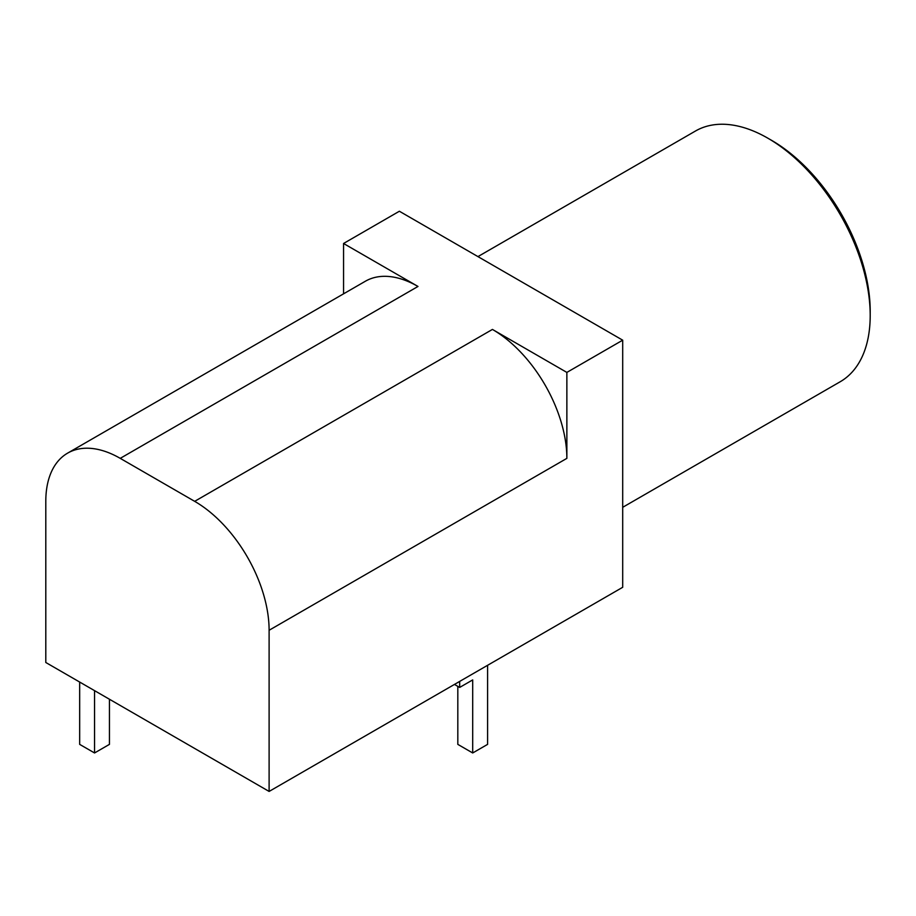 <?xml version="1.0" encoding="UTF-8"?>
<svg xmlns="http://www.w3.org/2000/svg" width="916" height="916" viewBox="0 0 916 916"><rect width="100%" height="100%" fill="white"/><g stroke="black" fill="none" stroke-linecap="round" stroke-linejoin="round"><path stroke-width="1.37" d="M269.109 791.435L269.109 630.265A105.271 60.777 -120 0 0 194.673 501.338L120.236 458.355L417.994 286.456L343.557 243.484L399.376 211.241L622.697 340.18L622.697 587.293L269.109 791.435L45.8 662.497L45.8 501.338A105.271 60.777 60 0 1 67.601 453.145A105.271 60.777 60 0 1 120.236 458.355M566.867 372.411L566.867 458.366A105.271 60.777 -120 0 0 492.43 329.428L566.867 372.411L622.697 340.18M343.557 293.83L343.557 243.484M67.601 453.145L365.358 281.246A105.271 60.777 60 0 1 417.994 286.456M79.669 682.054L79.669 744.376L94.554 752.963L109.439 744.376L109.439 699.252M94.554 752.963L94.554 690.653M477.946 256.606L695.473 131.022A144.751 83.574 60 0 1 767.848 138.19A144.751 83.574 60 0 1 870.2 315.47A144.751 83.574 60 0 1 840.224 381.732L622.697 507.315M767.848 138.19L771.57 140.331A139.484 80.528 60 0 1 870.2 311.165L870.2 315.47M457.817 686.359L457.817 744.376L472.702 752.963L487.587 744.376L487.587 665.291M454.462 684.424L459.672 687.424L472.702 679.912L472.702 752.963M459.672 687.424L459.672 681.412M566.867 458.366L269.109 630.265M492.43 329.428L194.673 501.338"/></g></svg>
